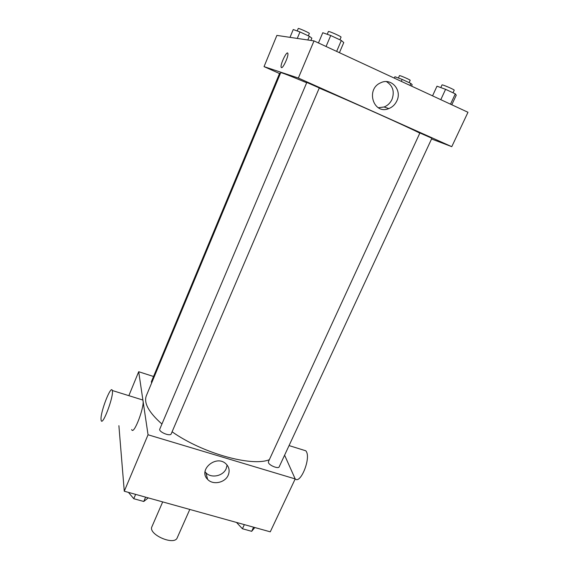 <?xml version="1.0" encoding="UTF-8"?>
<svg xmlns="http://www.w3.org/2000/svg" width="569" height="569" viewBox="0 0 569 569"><rect width="100%" height="100%" fill="white"/><g stroke="black" fill="none" stroke-linecap="round" stroke-linejoin="round"><path stroke-width="0.85" d="M162.691 501.901L151.93 526.688C147.769 534.355 174.391 546.041 177.222 537.79L189.797 509.44M284.6 455.186L295.197 478.927L270.268 531.83L124.27 491.218L118.893 425.69M295.197 478.927L148.047 434.773L138.694 371.721L128.857 395.668M138.694 371.721L153.552 376.493M306.677 82.754C289.749 75.691 281.1 72.334 280.716 72.69L146.34 395.711C143.573 402.923 148.772 412.361 161.93 424.04M172.094 431.793C202.528 453.337 251.953 467 269.336 459.695M159.789 429.083C158.296 431.814 170.295 436.814 171.212 433.848L319.301 87.939L306.812 82.441L159.789 429.083M280.396 73.472L279.649 73.202L151.333 381.82L151.646 382.958M268.447 462.647L268.404 461.708L419.872 133.004L420.32 133.146L431.892 138.253L279.173 466.857C278.476 469.126 269.372 465.563 268.447 462.647M148.047 434.773L124.27 491.218M228.205 475.179C225.111 482.811 212.891 485.329 207.621 479.375C197.763 470.037 216.199 454.325 225.929 463.813C229.186 467.021 229.947 470.812 228.205 475.179M141.332 399.559L142.798 400.014C145.344 405.149 133.63 436.217 131.681 429.531M295.098 478.714C300.069 484.923 310.866 459.183 306.399 451.658L305.866 450.819L303.227 450.001M101.019 419.36C100.421 411.8 111.062 384.516 112.299 390.512C114.191 395.491 102.448 426.921 101.154 420.363L101.019 419.36M227.095 465.051L226.192 468.621C223.148 476.168 211.099 478.629 205.893 472.739L205.032 471.701M319.252 88.067C356.272 103.807 407.44 126.773 419.808 133.125M431.551 138.971L451.772 146.667L298.355 78.045L264.044 66.63L279.514 73.529M451.772 146.667L467.981 112.278L314.01 40.904L276.875 35.406L264.044 66.63M314.01 40.904L298.355 78.045M396.856 100.869C395.114 104.568 392.439 107.136 388.833 108.579C373.605 115.166 365.22 89.155 380.761 82.761C391.259 77.434 402.311 90.073 396.856 100.869M281.456 67.633L281.136 67.22C280.112 64.382 287.146 49.944 287.871 53.458C288.789 55.883 283.021 68.593 281.456 67.633M281.413 67.619L281.143 67.22C280.112 64.382 287.146 49.951 287.871 53.458M386.415 81.609C392.866 85.67 394.73 91.602 391.998 99.411C390.284 103.046 387.66 105.578 384.111 107L378.271 107.733M451.8 104.774L456.253 95.215L455.3 93.871L445.584 89.319L436.985 86.196L432.547 95.855M455.3 93.871L450.506 104.177M445.584 89.319L440.797 99.675M440.797 87.583L442.006 84.952C441.971 84.212 454.809 89.738 454.218 90.215L453.009 92.804M339.423 52.682L343.768 42.561L341.329 40.484L330.724 35.513L322.772 32.732L318.448 42.959M341.329 40.484L336.649 51.395M330.724 35.513L326.058 46.487M327.232 34.296L328.398 31.537C328.363 30.719 341.67 36.622 341.051 37.149L339.906 39.816M411.558 86.125L412.184 84.745L410.868 83.451L402.169 79.411L394.922 76.737L394.303 78.124M410.868 83.451L409.993 85.393M402.169 79.411L401.294 81.36M398.414 78.024L399.481 75.649C399.417 75.058 410.669 79.959 410.185 80.314L409.125 82.647M310.902 40.442L311.855 38.173L309.358 36.302L299.97 31.942L293.241 29.538L290.005 37.348M309.358 36.302L307.815 39.986M299.97 31.942L297.267 38.422M297.217 30.961L298.248 28.478C298.184 27.831 309.849 33.038 309.344 33.429L308.341 35.833M254.834 527.534L251.676 531.318L242.43 528.757L236.491 522.434M253.596 527.193L251.676 531.318M244.343 524.618L242.43 528.757M148.232 497.882L143.758 501.481L133.772 498.721L128.452 492.377M145.614 497.15L143.758 501.481M135.621 494.376L133.772 498.721M289.059 445.584L305.866 450.819M142.798 400.014L112.299 390.512M205.893 472.739L207.621 479.375M384.111 107L388.833 108.579"/></g></svg>
